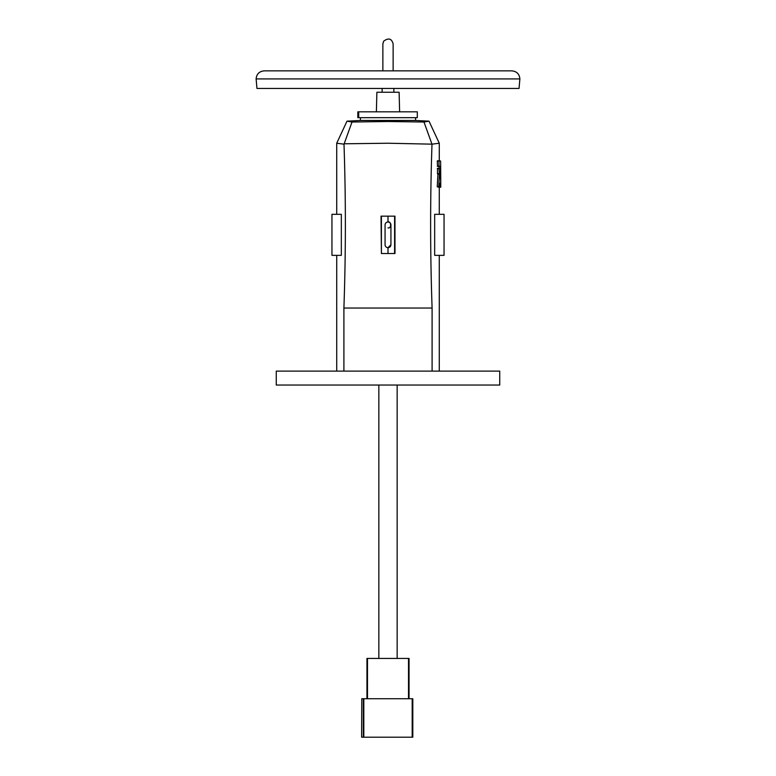 <?xml version="1.0" encoding="UTF-8"?>
<svg xmlns="http://www.w3.org/2000/svg" width="776" height="776" viewBox="0 0 776 776"><rect width="100%" height="100%" fill="white"/><g stroke="black" fill="none" stroke-linecap="round" stroke-linejoin="round"><path stroke-width="1.16" d="M499.734 385.041L276.266 385.041L276.266 371.112L499.734 371.112L499.734 385.041M415.441 117.68L415.693 120.464L360.306 120.464L347.008 121.163L352.023 122.016L388 121.512L423.977 122.016L428.992 121.163L439.284 143.24L431.999 144.161L388 143.23L344.166 143.793L352.023 122.016M360.559 117.68L360.306 120.464M388 227.872C391.482 228.92 391.482 220.976 388 222.014L388 216.155L394.596 216.155L394.596 253.519L388 253.519L388 247.66L390.929 244.731L390.929 224.943A2.929 2.929 0 0 0 388 222.014A2.929 2.929 0 0 0 385.071 224.943L385.071 244.731A2.929 2.929 0 0 0 388 247.66A2.929 2.929 0 0 0 390.929 244.731A2.929 2.929 0 0 1 388 247.66A2.929 2.929 0 0 1 385.071 244.731L385.08 244.489M388 216.155L381.404 216.155L381.404 253.519L388 253.519M434.667 255.352L434.667 214.321L444.047 214.321L444.047 255.352L434.667 255.352M432.096 371.112L432.096 308.033C430.176 253.442 430.137 198.821 431.999 144.161M438.993 173.853L437.509 173.853L437.509 168.353L440.351 168.353L440.69 187.21L440.361 183.369L439.682 183.369L439.468 187.21L438.75 186.832L439.42 174.231L438.954 168.635L440.351 168.353M438.789 187.21L437.266 186.832L437.916 173.853M437.305 166.326L438.964 166.326L437.509 166.326L437.305 160.836M440.739 187.21L440.448 166.5L438.954 166.054L438.993 160.836L440.613 161.001L439.284 160.836L439.284 143.24M439.022 168.353L438.974 166.5L440.448 166.5M341.333 255.352L341.333 214.321L331.953 214.321L331.953 255.352L341.333 255.352M343.904 371.112L343.904 308.033C345.824 253.442 345.863 198.821 344.001 144.161L336.716 143.24L347.008 121.163M432.096 308.033L343.904 308.033M394.965 216.155L394.984 253.519M431.834 143.793L423.977 122.016M381.035 216.155L381.404 253.519M440.089 173.649L439.914 178.286L440.089 173.649M437.305 168.353L438.993 168.353M439.012 187.21L440.477 187.21M439.284 214.321L439.284 187.21L439.798 187.21M438.789 166.326L440.428 166.326M440.749 178.334L440.613 161.001M437.509 160.836L438.993 160.836M358.696 117.68L417.304 117.68L417.304 111.822L358.696 111.822L358.696 117.68L357.843 117.68L357.843 111.822L358.696 111.822M459.78 70.858L497.901 70.858M388 70.858L511.82 70.858C516.719 71.343 519.406 74.021 519.881 78.919L256.119 78.919C256.594 74.021 259.281 71.343 264.18 70.858L388 70.858M256.119 78.919L256.953 88.445L519.047 88.445L519.881 78.919M376.379 111.822L376.884 92.257L399.116 92.257L399.621 111.822M378.843 385.041L378.843 658.436M397.157 385.041L397.157 658.436M366.951 698.73L366.951 658.436L409.049 658.436L409.049 698.73M361.771 737.2L363.333 737.2L363.333 698.73L361.771 698.73L361.626 737.2L361.771 698.73M412.182 737.2L412.813 737.2L412.813 698.73L412.182 698.73L412.182 737.2L363.333 737.2M363.333 698.73L412.182 698.73M363.818 698.73L363.818 737.2M367.485 698.73L367.485 658.436M408.515 698.73L408.515 658.436M437.47 173.581L438.954 173.581M437.47 168.635L438.954 168.635M437.945 174.231L439.42 174.231M437.266 186.832L438.75 186.832M439.652 183.534L440.38 183.534M439.497 187.045L440.467 187.045M437.47 166.054L438.954 166.054M437.47 161.107L438.954 161.107M439.284 371.112L439.284 255.352M336.716 371.112L336.716 255.352M336.716 214.321L336.716 143.24M415.693 120.464L428.992 121.163M440.758 187.21L440.758 178.499M382.141 88.445L382.141 92.257M393.859 88.445L393.859 92.257M382.869 70.858L382.869 43.902L383.625 41.215C388.514 37.607 391.686 38.499 393.131 43.902L393.131 70.858"/></g></svg>

